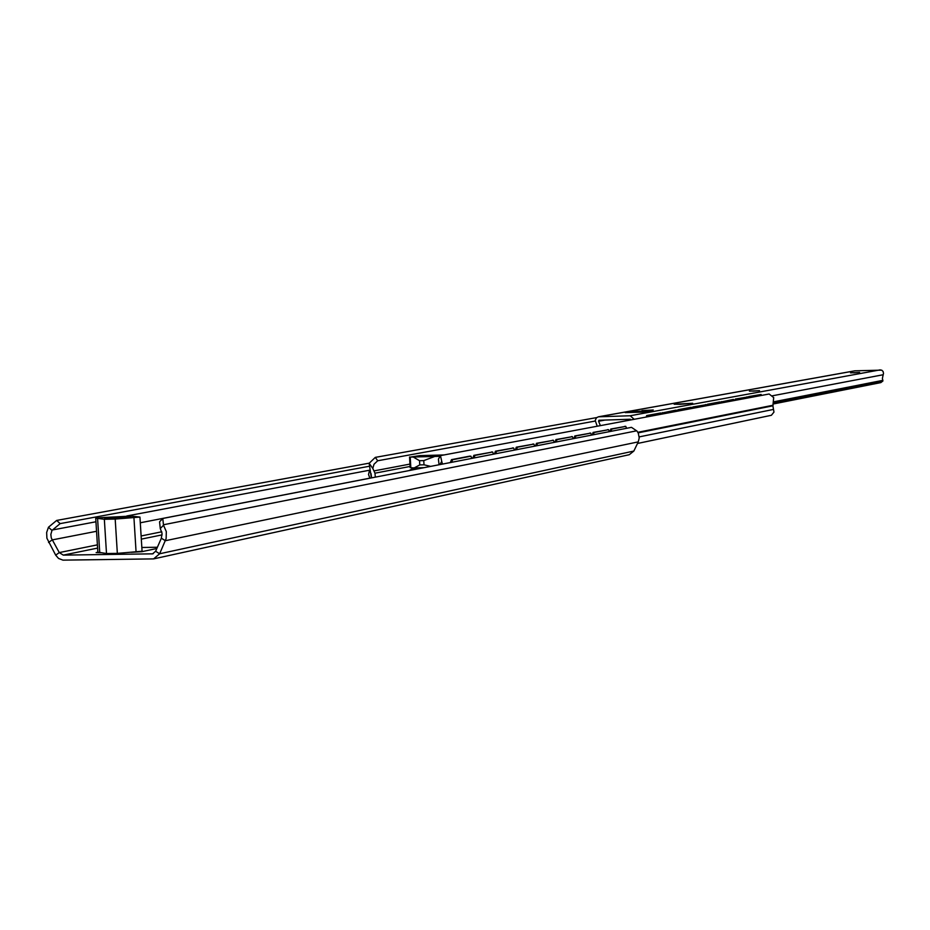 <?xml version="1.0" encoding="UTF-8"?>
<svg xmlns="http://www.w3.org/2000/svg" width="930" height="930" viewBox="0 0 930 930"><rect width="100%" height="100%" fill="white"/><g stroke="black" fill="none" stroke-linecap="round" stroke-linejoin="round"><path stroke-width="1.4" d="M131.293 552.304L141.883 551.676L156.833 548.491M97.859 552.118L96.127 552.618L101.719 552.757M97.603 548.084L63.287 555.117L152.66 553.838M157.379 547.259L141.837 547.479M63.287 555.117L59.276 552.583L55.684 555.152L58.544 558.442L62.949 560.139L153.59 558.895L159.646 553.769L166.133 538.575L166.319 531.611L163.506 525.229L160.274 528.577L162.064 533.297L161.355 538.214L165.389 540.714L638.259 441.878L639.224 437.96L638.282 433.159L637.004 431.078L631.493 427.347L162.785 518.463L163.506 525.229M160.274 528.577L159.576 521.811L162.785 518.463M152.543 553.862L155.624 551.269L161.355 538.214M153.834 558.837L629.261 454.712L633.842 451.062L638.259 441.878M368.757 466.36L60.159 523.613L51.987 530.426L48.465 527.24L48.999 526.787L56.649 520.44L60.159 523.613M369.222 463.163L56.649 520.44M55.684 555.152L46.895 538.203L46.651 532.46L48.465 527.24M97.394 544.852L59.276 552.583L51.278 537.947L50.848 534.401L51.987 530.426M371.07 473.603L371.477 477.183M471.87 458.374L470.929 456.2L452.654 459.711L451.573 462.326M472.8 458.199L473.847 455.351L474.998 455.409L473.951 457.967M493.551 454.166L492.644 452.015L474.998 455.409M469.883 456.165L470.836 456.212M469.685 456.153L451.492 459.653L450.399 462.419M473.847 455.351L492.551 452.026M494.423 453.991L495.434 451.201L496.574 451.259L495.562 453.77M514.488 450.085L513.616 447.981L496.574 451.259M495.434 451.201L513.523 447.993M515.313 449.934L516.29 447.191L517.406 447.237L516.429 449.713M534.727 446.156L533.878 444.075L517.406 447.237M516.29 447.191L533.797 444.087M535.506 446.005L536.459 443.319L537.552 443.366L536.61 445.784M554.303 442.355L553.408 440.309L537.552 443.366M536.459 443.319L553.408 440.309M555.024 442.203L555.954 439.565L557.035 439.611L556.117 441.994M573.24 438.669L572.369 436.658L557.035 439.611M555.954 439.565L572.369 436.658M573.926 438.53L574.821 435.938L575.891 435.984L574.996 438.321M591.573 435.101L590.736 433.124L575.891 435.984M574.821 435.938L590.736 433.124M592.212 434.973L593.084 432.427L594.142 432.473L593.27 434.775M609.324 431.648L608.592 429.695L594.142 432.473M593.084 432.427L608.522 429.707M609.941 431.532L610.778 429.021L611.824 429.067L610.987 431.334M626.541 428.3L625.762 426.382L611.824 429.067M610.778 429.021L625.762 426.382M637.48 443.482L771.389 415.28L773.969 412.095L772.888 405.817L773.69 397.587L769.133 393.995L440.471 455.619L441.738 461.385L439.867 464.593M369.152 463.291L375.301 457.386L377.696 460.769L374 464.256L372.802 468.429L369.152 463.291L371.349 477.915M375.301 457.386L596.653 417.593M377.696 460.769L595.235 421.046M372.802 468.429L374.964 473.184L375.336 477.137M409.049 470.592L412.932 468.464L416.466 467.848M419.186 468.615L413.85 468.348M442.448 464.093L441.738 461.385M439.065 464.756L438.414 459.153L440.471 455.619M411.909 468.801L410.688 470.266M734.979 400.4L735.339 399.051L747.767 396.971L736.269 399.11L735.909 400.226M747.767 396.971L748.046 397.947M748.359 397.889L748.72 396.564L761.135 394.471L749.638 396.61L749.289 397.715M761.135 394.471L761.089 395.506M646.245 417.035L646.676 415.559L660.323 413.025L647.675 415.629L647.257 416.849M660.323 413.025L661.346 413.083L661.649 414.152M676.773 410.2L663.532 412.676L663.125 413.873M675.854 410.142L663.532 412.676M662.125 414.059L662.544 412.606M676.796 410.2L677.087 411.258M677.54 411.165L677.947 409.735L690.816 407.34L678.923 409.805L678.528 410.99M690.816 407.34L691.815 407.398L692.094 408.444M692.513 408.363L692.92 406.956L706.405 404.678L693.873 407.015L693.489 408.177M705.417 404.62L706.405 404.678L706.672 405.713M707.067 405.631L707.451 404.248L719.611 401.981L708.404 404.306L708.032 405.457M719.611 401.981L720.587 402.039L720.843 403.05M734.63 400.47L733.445 399.412L722.54 401.667L722.168 402.806M733.468 399.412L722.54 401.667M721.215 402.981L721.599 401.609M628.308 419.325L628.366 420.395M642.002 410.583L653.162 410.014M749.406 391.158L759.45 390.658M850.543 372.872L859.529 372.43M853.728 372.849L859.622 372.395L853.728 372.849M645.571 410.618L653.232 409.967L645.571 410.618M680.237 404.329L692.664 403.283L674.169 404.225L680.237 404.329M752.788 391.17L759.519 390.612L752.788 391.17M600.396 425.638L598.583 421.244L598.932 420.255L630.354 419.256L630.97 419.907M597.223 426.231L595.223 420.488L596.386 417.837L598.362 416.814L630.18 415.757L634.19 419.302M854.763 370.826L881.687 370.14L883.093 371.465L883.488 373.383L882.407 378.324L882.919 380.975L880.85 382.59L773.76 403.887M644.711 412.037L652.604 410.804L633.028 411.444L625.274 412.618L644.711 412.037M774.167 402.434L882.919 380.975M440.076 456.305L410.235 457.095L410.827 467.744L414.21 467.906L419.779 464.919L423.999 464.802L430.648 466.383M444.005 454.956L419.918 455.619L410.235 457.095M436.484 455.979L417.617 456.77L436.484 455.979M424.15 467.651L414.21 467.906M434.217 456.677L423.766 460.606L419.535 460.71L413.606 457.235M101.742 517.615L95.72 518.266L97.58 518.394L99.719 552.443L106.497 553.513L117.343 553.373L142.069 551.246L139.942 517.068L131.095 516.069L101.742 517.615M95.72 518.266L97.871 552.281L99.719 552.443M97.58 518.394L104.346 519.277L115.192 519.068L139.942 517.068M114.681 517.487L104.648 518.15L111.135 518.266L130.944 517.185L114.681 517.487L114.739 518.405M133.943 517.708L136.071 551.943M153.345 553.606L151.822 553.943M162.122 534.866L141.314 539.133M636.643 430.823L163.459 524.764M155.624 551.269L159.646 553.769L633.842 451.062M369.373 470.255L126.829 515.964M95.941 521.777L52.522 529.961M96.546 531.286L52.127 539.923L48.546 542.492M369.849 478.16L140.302 522.776M161.785 531.786L141.116 535.982M451.492 459.653L452.654 459.711M638.131 432.857L772.888 405.817M639.212 436.891L773.504 409.409M373.93 470.917L409.944 464.093M637.841 432.311L773.097 405.236M374.964 473.184L410.084 466.465M735.339 399.051L736.269 399.11M734.991 400.086L735.921 400.144M748.72 396.564L749.638 396.61M748.371 397.587L749.289 397.645M646.676 415.559L647.675 415.629M646.257 416.698L647.257 416.768M662.137 413.722L663.125 413.792M677.947 409.735L678.923 409.805M677.552 410.839L678.528 410.897M692.92 406.956L693.873 407.015M692.525 408.038L693.489 408.096M707.451 404.248L708.404 404.306M707.079 405.317L708.032 405.375M721.227 402.667L722.168 402.725M598.583 421.244L605.081 420.058M598.827 416.768L855.216 370.779M772.098 395.855L883.023 374.767M774.272 401.702L882.698 380.382M630.18 415.757L880.292 369.849M633.028 411.444L633.074 412.35M630.773 411.606L630.819 412.42M419.535 460.71L419.779 464.919M423.766 460.606L423.999 464.802M104.346 519.277L106.497 553.513M115.192 519.068L117.343 553.373M625.82 426.382L624.786 426.335M608.592 429.695L607.546 429.66M590.806 433.124L589.748 433.078M572.45 436.658L571.369 436.612M553.478 440.309L552.397 440.262M533.878 444.075L532.774 444.029M513.616 447.981L512.488 447.935M492.644 452.015L491.505 451.968M470.929 456.2L469.778 456.153M369.501 470.627L368.513 474.474L369.884 478.206M413.129 468.418L416.047 467.86M747.79 396.959L746.871 396.901M598.362 416.814L854.844 370.814M643.606 412.002L630.424 412.432M409.549 456.99L410.153 467.639"/></g></svg>
